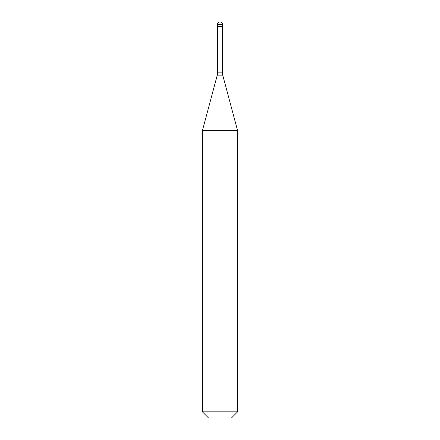 <?xml version="1.0" encoding="UTF-8"?>
<svg xmlns="http://www.w3.org/2000/svg" width="440" height="440" viewBox="0 0 440 440"><rect width="100%" height="100%" fill="white"/><g stroke="black" fill="none" stroke-linecap="round" stroke-linejoin="round"><path stroke-width="0.66" d="M222.64 24.64L222.64 26.4L217.36 26.4L217.36 24.64L222.64 24.64A2.64 2.64 0 0 0 220 22A2.64 2.64 0 0 0 217.36 24.64M237.6 130.658L202.4 130.658L202.4 411.84L237.6 411.84L237.6 130.658L222.723 75.125L217.278 75.125L202.4 130.658M237.6 411.84L231.44 418L208.56 418L202.4 411.84M222.42 26.4L222.42 72.847L217.58 72.847L217.278 75.125M222.42 72.847L222.723 75.125M217.58 26.4L217.58 72.847"/></g></svg>
